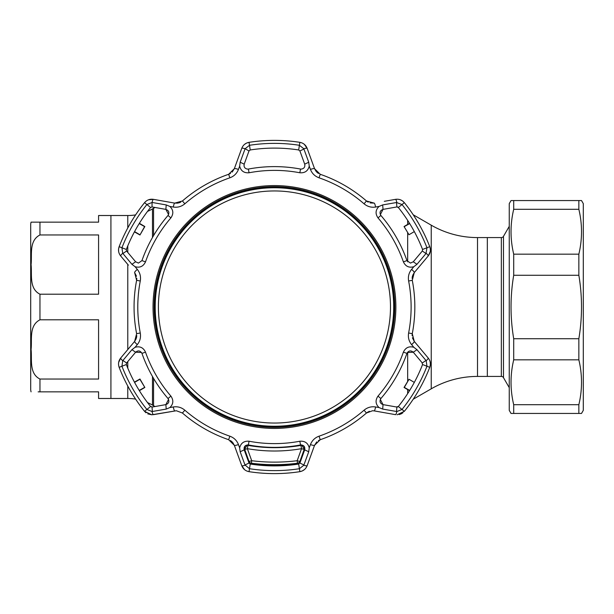<?xml version="1.0" encoding="UTF-8"?>
<svg xmlns="http://www.w3.org/2000/svg" width="614" height="614" viewBox="0 0 614 614"><rect width="100%" height="100%" fill="white"/><g stroke="black" fill="none" stroke-linecap="round" stroke-linejoin="round"><path stroke-width="0.92" d="M152.472 376.489L152.472 405.094L153.569 405.731A30.854 30.854 0 0 0 155.035 406.529M147.529 211.4A49.366 49.366 0 0 0 152.472 208.906L153.569 208.269A30.854 30.854 0 0 1 155.035 207.471M397.296 407.074A55.536 55.536 0 0 0 397.926 406.859M397.296 206.926A55.536 55.536 0 0 1 397.926 207.141M477.515 237.58L477.515 376.42L487.339 376.42L487.339 237.58L477.515 237.58A92.56 92.56 0 0 1 431.228 225.177L413.207 214.77M477.515 376.42A92.56 92.56 0 0 0 431.228 388.823L413.207 399.23M135.61 214.892A49.366 49.366 0 0 1 127.781 215.514L127.781 227.947M152.472 405.094A49.366 49.366 0 0 0 147.529 402.6M135.61 399.108A49.366 49.366 0 0 0 127.781 398.486L110.919 398.486L110.919 215.514L127.781 215.514M30.7 224.77L30.7 389.23L30.7 224.77A9.256 9.256 0 0 1 31.076 222.153L98.578 222.153L98.578 215.514L110.919 215.514L110.919 398.486L98.578 398.486L98.578 391.847L38.145 391.847M98.578 234.955L39.956 234.955C28.72 240.742 32.235 254.933 31.076 264.626C32.197 274.297 28.827 288.626 39.956 294.198L98.578 294.198L98.578 234.955M98.578 319.802L39.956 319.802C28.72 325.589 32.235 339.78 31.076 349.473C32.197 359.152 28.827 373.473 39.956 379.045L98.578 379.045L98.578 319.802M30.7 389.23A9.256 9.256 0 0 0 31.076 391.847M39.956 234.955L39.956 222.153L31.076 222.153M503.48 236.344L503.48 377.656A2.471 2.471 0 0 0 501.346 376.42L501.346 237.58A2.471 2.471 0 0 0 503.48 236.344L509.252 226.359M501.346 376.42L487.339 376.42L487.339 237.58L501.346 237.58M503.48 377.656L509.252 387.641M511.032 200.555L513.703 200.555L511.032 200.555L509.252 203.641L509.252 410.359L511.032 413.445L513.703 413.445L511.032 413.445M513.703 404.703L513.703 413.445L581.519 413.445L578.849 413.445L578.849 404.703C582.402 389.752 582.402 374.793 578.849 359.835L513.703 359.835C510.15 374.793 510.15 389.752 513.703 404.703L578.849 404.703M581.519 413.445L583.3 410.359L583.3 203.641L581.519 200.555L513.703 200.555L513.703 209.297C510.15 224.248 510.15 239.207 513.703 254.165L513.703 275.272C510.15 296.385 510.15 317.545 513.703 338.728L513.703 359.835M513.703 254.165L578.849 254.165C582.402 239.207 582.402 224.248 578.849 209.297L578.849 200.555L581.519 200.555M578.849 254.165L578.849 275.272L513.703 275.272M513.703 338.728L578.849 338.728C582.394 317.545 582.394 296.385 578.849 275.272M578.849 338.728L578.849 359.835M578.849 209.297L513.703 209.297M372.552 410.743L374.156 410.889L372.552 410.743L366.481 413.015A140.383 140.383 0 0 1 320.239 439.708L314.56 445.296L307.146 465.681C305.81 468.996 303.377 470.992 299.855 471.667A166.617 166.617 0 0 1 249.038 471.667C245.523 470.992 243.098 469.004 241.755 465.681L234.333 445.296L228.654 439.708A140.383 140.383 0 0 1 182.419 413.015L176.348 410.743L182.419 413.015L184.852 410.206A136.669 136.669 0 0 0 229.866 436.193C234.018 437.736 236.881 440.53 238.455 444.59L239.66 447.859C240.88 443.055 244.019 440.844 249.069 441.236A136.615 136.615 0 0 0 299.832 441.236C304.882 440.844 308.013 443.047 309.241 447.859L310.446 444.59C312.035 440.514 314.898 437.713 319.027 436.193A136.669 136.669 0 0 0 364.041 410.206C367.456 407.381 371.309 406.299 375.607 406.967L379.045 407.566C375.484 404.096 375.146 400.274 378.009 396.099A136.615 136.615 0 0 0 403.39 352.137C405.57 347.57 409.054 345.958 413.836 347.301L411.603 344.623C408.87 341.207 407.873 337.332 408.625 332.988A136.669 136.669 0 0 0 408.625 281.012C407.88 276.645 408.878 272.769 411.603 269.377L413.836 266.699C409.054 268.049 405.578 266.438 403.39 261.863A136.615 136.615 0 0 0 378.009 217.901C375.146 213.726 375.492 209.904 379.045 206.434L375.607 207.033C371.286 207.693 367.425 206.611 364.041 203.794A136.669 136.669 0 0 0 319.027 177.807C314.875 176.264 312.019 173.47 310.446 169.41L309.241 166.141C308.021 170.945 304.882 173.156 299.832 172.764A136.615 136.615 0 0 0 249.069 172.764C244.019 173.156 240.88 170.953 239.66 166.141L238.455 169.41C236.866 173.486 234.003 176.287 229.866 177.807A136.669 136.669 0 0 0 184.852 203.794C181.445 206.619 177.592 207.701 173.294 207.033L169.855 206.434C173.409 209.904 173.754 213.726 170.884 217.901A136.615 136.615 0 0 0 145.503 261.863C143.323 266.43 139.838 268.042 135.065 266.699L137.298 269.377C140.03 272.793 141.02 276.668 140.276 281.012A136.669 136.669 0 0 0 140.276 332.988C141.013 337.355 140.023 341.231 137.298 344.623L135.065 347.301C139.838 345.951 143.323 347.562 145.503 352.137A136.615 136.615 0 0 0 170.884 396.099C173.754 400.274 173.409 404.096 169.855 407.566L173.294 406.967C177.615 406.307 181.468 407.389 184.852 410.206M395.523 414.657L374.156 410.889L395.523 414.657A4.628 0.791 100 0 0 396.844 411.541L402.016 409.461A163.623 163.623 0 0 0 426.968 366.243L426.177 360.725L416.96 349.688L413.283 352.229C410.743 350.187 408.632 350.579 406.952 353.388A140.383 140.383 0 0 1 380.872 398.555C379.283 401.426 380.005 403.444 383.036 404.618L380.312 399.43M147.767 413.882L151.765 414.795L144.551 411.334L146.009 412.785M300.069 462.572L298.68 464.038A158.903 158.903 0 0 1 250.22 464.038L249 463.04L250.22 464.038L249.499 468.712A163.623 163.623 0 0 0 299.402 468.712L303.792 465.266L308.735 451.766L304.697 449.847C305.196 446.631 303.807 444.996 300.53 444.943A140.383 140.383 0 0 1 248.371 444.943C245.093 444.996 243.704 446.631 244.203 449.847L249 463.04L244.994 464.967L249.499 468.712L249.038 471.667A166.617 166.617 0 0 0 274.45 473.617M379.045 407.566L382.675 409.077L383.036 404.618L396.867 407.059L398.332 406.506L396.368 406.967M380.335 214.616L383.036 209.382C380.005 210.556 379.283 212.582 380.872 215.445A140.383 140.383 0 0 1 406.952 260.612L410.444 263.091L413.283 261.771L421.987 251.402M244.004 165.864L244.203 164.153C243.651 166.993 244.809 168.65 247.68 169.119L248.371 169.057A140.383 140.383 0 0 1 300.53 169.057L301.221 169.119C304.083 168.65 305.25 166.993 304.697 164.153L300.069 151.428M138.449 263.091L141.949 260.612L138.449 263.091L135.617 261.771L126.591 251.011L126.33 249.461L126.591 251.011L135.617 261.771L131.933 264.312L135.065 266.699M307.146 148.319L314.56 168.704L307.146 148.319A4.628 0.791 160 0 0 303.792 148.734L299.402 145.288A163.623 163.623 0 0 0 249.499 145.288L245.109 148.734A4.628 0.791 20 0 0 241.755 148.319L234.333 168.704L241.755 148.319C243.09 145.004 245.516 143.008 249.038 142.333A166.617 166.617 0 0 1 299.855 142.333C303.377 143.008 305.803 144.996 307.146 148.319L304.321 144.336M304.697 164.153L308.735 162.234L303.907 149.033L299.893 150.96L298.68 149.962A158.903 158.903 0 0 0 250.22 149.962L249 150.96L244.203 164.153L249 150.96L250.22 149.962L249.038 142.333L246.69 143.024M246.644 143.047L244.579 144.336M230.488 173.424L228.654 174.292L234.333 168.704L232.146 172.12M180.785 202.121L178.735 202.942M177.899 203.127L174.744 203.111L166.233 201.615M161.881 200.847L153.37 199.343L148.511 199.796M128.364 265.133L120.682 255.969C118.479 253.16 117.965 250.059 119.139 246.674L118.563 249.054M118.556 249.107L118.64 251.54M144.551 202.666L150.56 207.494L152.034 206.941L150.56 207.494A158.903 158.903 0 0 0 126.33 249.461L119.139 246.674A166.617 166.617 0 0 1 144.551 202.666C146.884 199.957 149.831 198.844 153.37 199.343A4.628 0.791 100 0 0 152.057 202.459L146.884 204.539A163.623 163.623 0 0 0 121.933 247.757L122.716 253.275A4.628 0.791 -40 0 0 120.682 255.969L126.231 262.592M136.792 278.28L136.623 280.306L134.627 272.593L136.492 276.2M136.792 335.674L136.477 337.861M136.216 338.675L134.627 341.407L129.07 348.023M126.231 351.408L120.682 358.031L118.64 362.46M135.065 347.301L131.933 349.688L122.716 360.725L121.933 366.243A163.623 163.623 0 0 0 146.884 409.461L152.057 411.541A4.628 0.791 80 0 0 153.37 414.657L176.348 410.743L151.765 414.795M230.45 440.553L232.184 441.919M232.76 442.556L234.333 445.296L238.608 457.046M131.933 349.688L135.617 352.229L126.591 362.989L122.923 360.472M152.533 406.967L150.56 406.506L144.551 411.334A166.617 166.617 0 0 1 119.139 367.325L126.33 364.539L126.591 362.989L126.33 364.539A158.903 158.903 0 0 0 150.56 406.506L152.034 407.059L152.372 411.487L166.225 409.077L165.864 404.618C168.896 403.444 169.617 401.418 168.029 398.555A140.383 140.383 0 0 1 141.949 353.388C140.261 350.579 138.15 350.187 135.617 352.229L141.473 352.467M152.034 407.059L165.864 404.618L168.566 399.384M166.225 409.077L169.855 407.566M135.287 352.613L135.617 352.229M134.428 382.123L139.961 378.999L144.85 387.465L139.892 379.268L134.581 382.407M139.209 390.427L144.582 387.396M144.85 387.465L139.378 390.696M122.716 360.725A4.628 0.791 -140 0 1 120.682 358.031L134.627 341.407A4.628 0.752 40 0 0 137.298 344.623M134.627 341.407L136.623 333.694A140.383 140.383 0 0 1 136.623 280.306L140.276 281.012M134.627 272.593A4.628 0.752 -40 0 1 137.298 269.377M145.503 261.863L141.949 260.612A140.383 140.383 0 0 1 168.029 215.445C169.617 212.574 168.896 210.556 165.864 209.382L168.589 214.57M169.855 206.434L166.225 204.922L165.864 209.382L152.533 207.033M139.378 223.304L144.85 226.535L139.961 235.001L144.582 226.604L139.209 223.573M134.581 231.593L139.892 234.732M139.961 235.001L134.428 231.877M122.716 253.275L131.933 264.312M126.591 251.011L122.923 253.528M152.034 206.941L152.057 202.459M166.225 204.922L152.372 202.513M153.37 199.343L174.744 203.111A4.628 0.752 100 0 0 173.294 207.033M174.744 203.111L182.419 200.985A140.383 140.383 0 0 1 228.654 174.292L229.866 177.807M234.333 168.704A4.628 0.752 20 0 1 238.455 169.41M244.203 164.153L240.166 162.234L239.66 166.141M245.109 148.734L249 150.96M244.994 149.033L240.166 162.234M309.241 166.141L308.735 162.234M316.133 171.444L314.56 168.704A4.628 0.752 160 0 0 310.446 169.41M314.56 168.704L320.239 174.292A140.383 140.383 0 0 1 366.481 200.985L374.156 203.111A4.628 0.752 80 0 1 375.607 207.033M396.368 207.033L383.036 209.382L382.675 204.922L379.045 206.434M410.444 263.091L406.952 260.612L403.39 261.863M384.295 201.323L395.523 199.343C399.062 198.844 402.001 199.949 404.35 202.666L398.332 207.494L396.867 206.941L398.332 207.494A158.903 158.903 0 0 1 422.562 249.461L422.309 251.011L425.978 253.528L426.968 247.757A163.623 163.623 0 0 0 402.016 204.539L396.521 202.513L396.867 206.941M409.008 234.732L404.043 226.535L409.008 234.732L414.32 231.593M409.684 223.573L404.319 226.604M404.043 226.535L409.515 223.304M396.521 202.513L382.675 204.922M395.523 199.343A4.628 0.791 80 0 1 396.844 202.459M402.577 200.978L404.35 202.666A166.617 166.617 0 0 1 429.754 246.674C430.936 250.052 430.422 253.152 428.219 255.969A4.628 0.791 -140 0 0 426.177 253.275M413.283 261.771L416.96 264.312L425.978 253.528M413.836 266.699L416.96 264.312M411.603 269.377A4.628 0.752 40 0 1 414.273 272.593L412.27 280.306A140.383 140.383 0 0 1 412.27 333.694L414.273 341.407L428.219 358.031C430.422 360.84 430.936 363.941 429.754 367.325A166.617 166.617 0 0 1 404.35 411.334L397.135 414.795M428.219 255.969L414.273 272.593L428.219 255.969L430.26 251.54M407.397 352.505L413.283 352.229L422.309 362.989L425.978 360.472M421.987 362.598L422.562 364.539L429.754 367.325L430.33 364.946M414.32 382.407L409.008 379.268L404.319 387.396L409.684 390.427M414.465 382.123A158.903 158.903 0 0 1 409.515 390.696L404.043 387.465L409.008 379.268M404.35 411.334L398.332 406.506A158.903 158.903 0 0 0 422.562 364.539M382.675 409.077L396.844 411.541M396.867 407.059L396.521 411.487M416.96 349.688L413.836 347.301M239.66 447.859L240.166 451.766L244.203 449.847L247.335 444.897M240.166 451.766L244.994 464.967M301.512 444.889L304.697 449.847L299.893 463.04L303.907 464.967M308.735 451.766L309.241 447.859M303.792 465.266A4.628 0.791 20 0 0 307.146 465.681L314.56 445.296L316.755 441.88M310.446 444.59A4.628 0.752 20 0 0 314.56 445.296M375.607 406.967A4.628 0.752 100 0 1 374.156 410.889M426.177 360.725A4.628 0.791 -40 0 0 428.219 358.031M411.603 344.623A4.628 0.752 -40 0 0 414.273 341.407L412.408 337.8M119.139 367.325C117.965 363.948 118.479 360.848 120.682 358.031M173.294 406.967A4.628 0.752 80 0 0 174.744 410.889M238.455 444.59A4.628 0.752 160 0 1 234.333 445.296M245.109 465.266A4.628 0.791 160 0 1 241.755 465.681L244.579 469.664M298.68 464.038L299.855 471.667L302.203 470.976M302.257 470.953L304.321 469.664M318.443 173.447L316.709 172.081M374.156 203.111L370.104 202.927M368.147 202.144L366.481 200.985L364.041 203.794M402.531 200.939L400.389 199.796M412.109 278.326L412.424 276.139M412.685 275.325L414.273 272.593M412.109 335.72L412.27 333.694L408.625 332.988M420.889 349.289L414.273 341.407M430.337 364.893L430.26 362.46M399.184 414.565L401.103 413.905M401.149 413.882L402.884 412.792M367.226 412.431L369.421 411.288M318.405 440.576L320.239 439.708L319.027 436.193M304.421 447.913A3.085 3.085 0 0 1 304.252 449.218A3.085 0.414 -160.4 0 1 304.245 449.218A3.085 0.414 -160.4 0 1 301.535 448.673L300.906 445.396C283.269 448.427 265.632 448.427 247.987 445.396L245.83 445.618A3.085 3.085 0 0 0 244.51 447.644A3.085 3.085 -170.2 0 1 245.83 445.618M300.906 445.396L303.055 445.611A3.085 3.085 0 0 1 304.429 448.174M304.252 449.218L299.962 461.237A3.085 0.445 -160.4 0 1 297.191 460.707L297.437 463.255C282.11 465.151 266.783 465.151 251.456 463.255L251.702 460.707C266.867 462.603 282.033 462.603 297.191 460.707L301.535 448.673C283.476 451.797 265.417 451.797 247.365 448.673A3.085 0.414 160.4 0 1 244.648 449.218A3.085 3.085 180 0 1 244.479 447.913M297.437 463.677A185.129 185.129 0 0 1 251.456 463.677L251.456 463.255A3.085 3.085 180 0 1 248.939 461.237L244.648 449.218A3.085 3.085 -170.2 0 1 244.51 447.644A3.085 3.085 0 0 0 244.464 448.174M247.987 445.396L247.365 448.673L251.702 460.707A3.085 0.445 160.4 0 1 248.939 461.237M299.962 461.237A3.085 3.085 180 0 1 297.437 463.255M158.473 311.052A116.046 116.046 0 0 0 278.503 422.977A116.046 116.046 0 0 0 390.42 302.948A116.046 116.046 0 0 0 270.398 191.023A116.046 116.046 0 0 0 158.473 311.052M393.628 302.84A119.254 119.254 0 0 1 278.61 426.177A119.254 119.254 0 0 1 155.273 311.16A119.254 119.254 0 0 1 270.283 187.823A119.254 119.254 0 0 1 393.628 302.84M152.472 208.906L152.472 237.511M153.569 208.269L153.569 235.607M153.569 378.393L153.569 405.731M407.665 220.388L407.665 224.394M407.665 232.806L407.665 261.84M407.665 352.16L407.665 381.194M407.665 389.606L407.665 393.612M431.228 225.177L431.228 388.823M127.781 245.853L127.781 252.438M127.781 264.442L127.781 349.558M127.781 361.562L127.781 368.147M127.781 386.052L127.781 398.486M39.956 294.198L39.956 319.802M39.956 379.045L39.956 391.847M274.45 185.582A121.418 121.418 0 0 1 395.869 307A121.418 121.418 0 0 1 274.45 428.418A121.418 121.418 0 0 1 153.032 307A121.418 121.418 0 0 1 274.45 185.582M274.45 427.313A120.313 120.313 0 0 0 394.764 307A120.313 120.313 0 0 0 274.45 186.687A120.313 120.313 0 0 0 154.137 307A120.313 120.313 0 0 0 274.45 427.313M274.45 427.283A120.283 120.283 0 0 1 154.168 307A120.283 120.283 0 0 1 274.45 186.717A120.283 120.283 0 0 1 394.733 307A120.283 120.283 0 0 1 274.45 427.283M274.45 187.646A119.354 119.354 0 0 0 155.089 307A119.354 119.354 0 0 0 274.45 426.354A119.354 119.354 0 0 0 393.804 307A119.354 119.354 0 0 0 274.45 187.646M248.371 169.057L249.069 172.764M170.884 396.099L168.029 398.555M145.503 352.137L141.949 353.388M136.623 333.694L140.276 332.988M170.884 217.901L168.029 215.445M182.419 200.985L184.852 203.794M300.53 169.057L299.832 172.764M299.855 142.333L298.68 149.962M320.239 174.292L319.027 177.807M380.872 215.445L378.009 217.901M429.754 246.674L422.562 249.461M378.009 396.099L380.872 398.555M403.39 352.137L406.952 353.388M249.069 441.236L248.371 444.943M299.832 441.236L300.53 444.943M364.041 410.206L366.481 413.015M408.625 281.012L412.27 280.306M229.866 436.193L228.654 439.708"/></g></svg>
